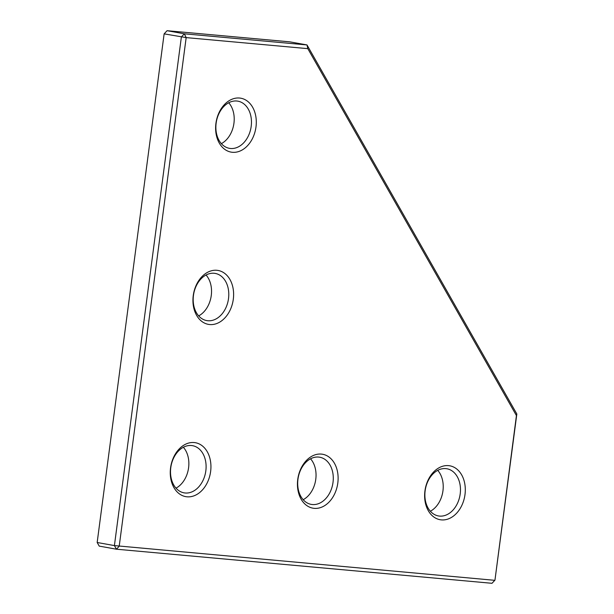 <?xml version="1.0" encoding="UTF-8"?>
<svg xmlns="http://www.w3.org/2000/svg" width="614" height="614" viewBox="0 0 614 614"><rect width="100%" height="100%" fill="white"/><g stroke="black" fill="none" stroke-linecap="round" stroke-linejoin="round"><path stroke-width="0.92" d="M307.806 48.644L307 44.937L289.754 41.836L167.077 30.7L184.323 33.801L307 44.937L516.834 413.982L516.435 415.578L307.806 48.644L186.172 37.607L119.208 546.23L116.468 549.208L99.222 546.107L97.165 542.492L114.411 545.593L116.468 549.208L492.006 583.3L494.961 580.138L516.435 415.578M516.834 413.982L494.961 580.138M167.077 30.7L164.13 33.862L186.172 37.607L184.323 33.801L181.376 36.963L114.411 545.593L494.746 580.322L492.006 583.3M164.13 33.862L97.165 542.492M441.389 519.889A27.384 20.078 -79.8 0 1 424.934 490.947A27.384 20.078 -79.8 0 1 448.535 465.635A27.384 20.078 -79.8 0 1 464.99 494.585A27.384 20.078 -79.8 0 1 441.389 519.889M445.795 468.612A23.961 17.568 100.2 0 0 425.256 490.003A23.961 17.568 100.2 0 0 438.427 515.937A23.961 17.568 100.2 0 0 439.547 516.09A23.961 17.568 100.2 0 0 460.086 494.7A23.961 17.568 100.2 0 0 446.915 468.766A23.961 17.568 100.2 0 0 445.795 468.612M209.704 324.545A27.384 20.078 -79.8 0 1 193.249 295.603A27.384 20.078 -79.8 0 1 216.849 270.29A27.384 20.078 -79.8 0 1 233.305 299.233A27.384 20.078 -79.8 0 1 209.704 324.545M214.109 273.268A23.961 17.568 100.2 0 0 193.571 294.651A23.961 17.568 100.2 0 0 206.741 320.592A23.961 17.568 100.2 0 0 207.862 320.738A23.961 17.568 100.2 0 0 228.4 299.356A23.961 17.568 100.2 0 0 215.23 273.422A23.961 17.568 100.2 0 0 214.109 273.268M232.384 152.287A27.384 20.078 -79.8 0 1 215.928 123.345A27.384 20.078 -79.8 0 1 239.529 98.033A27.384 20.078 -79.8 0 1 255.984 126.983A27.384 20.078 -79.8 0 1 232.384 152.287M236.789 101.018A23.961 17.568 100.2 0 0 216.251 122.401A23.961 17.568 100.2 0 0 229.421 148.335A23.961 17.568 100.2 0 0 230.542 148.488A23.961 17.568 100.2 0 0 251.08 127.106A23.961 17.568 100.2 0 0 237.902 101.164A23.961 17.568 100.2 0 0 236.789 101.018M187.024 496.803A27.384 20.078 -79.8 0 1 170.569 467.853A27.384 20.078 -79.8 0 1 194.17 442.548A27.384 20.078 -79.8 0 1 210.625 471.491A27.384 20.078 -79.8 0 1 187.024 496.803M191.43 445.526A23.961 17.568 100.2 0 0 170.892 466.909A23.961 17.568 100.2 0 0 184.062 492.842A23.961 17.568 100.2 0 0 185.182 492.996A23.961 17.568 100.2 0 0 205.721 471.613A23.961 17.568 100.2 0 0 192.55 445.672A23.961 17.568 100.2 0 0 191.43 445.526M314.207 508.346A27.384 20.078 -79.8 0 1 297.752 479.404A27.384 20.078 -79.8 0 1 321.352 454.091A27.384 20.078 -79.8 0 1 337.807 483.034A27.384 20.078 -79.8 0 1 314.207 508.346M318.612 457.069A23.961 17.568 100.2 0 0 298.074 478.452A23.961 17.568 100.2 0 0 311.244 504.393A23.961 17.568 100.2 0 0 312.365 504.539A23.961 17.568 100.2 0 0 332.903 483.157A23.961 17.568 100.2 0 0 319.733 457.223A23.961 17.568 100.2 0 0 318.612 457.069M206.043 275.011A23.961 17.568 -79.8 0 1 211.032 297.015A23.961 17.568 -79.8 0 1 198.683 315.895M437.728 470.355A23.961 17.568 -79.8 0 1 442.717 492.359A23.961 17.568 -79.8 0 1 430.368 511.239M183.363 447.268A23.961 17.568 -79.8 0 1 188.352 469.265A23.961 17.568 -79.8 0 1 176.011 488.153M228.715 102.761A23.961 17.568 -79.8 0 1 233.704 124.757A23.961 17.568 -79.8 0 1 221.362 143.645M310.546 458.811A23.961 17.568 -79.8 0 1 315.535 480.816A23.961 17.568 -79.8 0 1 303.186 499.696"/></g></svg>
